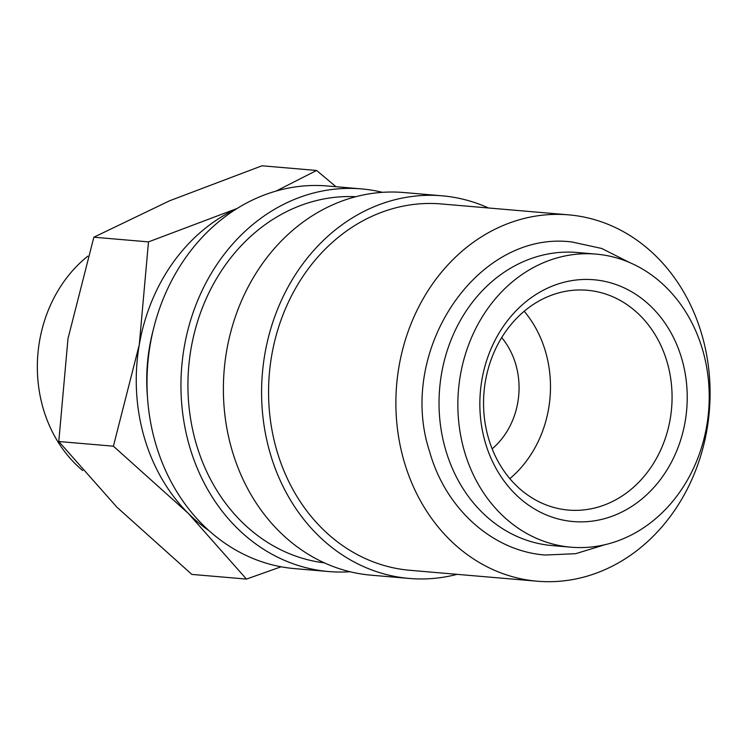 <?xml version="1.0" encoding="UTF-8"?>
<svg xmlns="http://www.w3.org/2000/svg" width="747" height="747" viewBox="0 0 747 747"><rect width="100%" height="100%" fill="white"/><g stroke="black" fill="none" stroke-linecap="round" stroke-linejoin="round"><path stroke-width="1.12" d="M596.097 254.111L577.272 252.495A147.084 125.515 94.9 0 0 445.585 449.638A147.084 125.515 94.9 0 0 552.154 545.581L570.988 547.196A147.084 125.515 94.9 0 0 702.666 350.044A147.084 125.515 94.9 0 0 596.097 254.111A147.084 125.515 94.9 0 0 464.41 451.253A147.084 125.515 94.9 0 0 570.988 547.196M350.007 571.735A192.026 163.873 -85.1 0 1 328.643 571.539L294.692 568.626A192.026 163.873 -85.1 0 1 155.563 443.373A192.026 163.873 -85.1 0 1 327.475 185.984L361.427 188.898A192.026 163.873 -85.1 0 1 382.511 192.334M328.643 571.539A192.026 163.873 -85.1 0 1 189.514 446.286A192.026 163.873 -85.1 0 1 361.427 188.898M324.413 562.883A183.846 156.898 -85.1 0 1 196.125 443.475A183.846 156.898 -85.1 0 1 355.777 196.704M457.099 574.34A192.026 163.873 -85.1 0 1 409.281 578.449A192.026 163.873 -85.1 0 1 270.143 453.196A192.026 163.873 -85.1 0 1 442.056 195.807A192.026 163.873 -85.1 0 1 488.482 207.983M409.281 578.449L371.082 575.171A192.026 163.873 -85.1 0 1 231.944 449.918A192.026 163.873 -85.1 0 1 403.866 192.53L442.056 195.807M404.08 461.291A183.846 156.898 -85.1 0 1 568.682 214.856A183.846 156.898 -85.1 0 1 701.891 334.777A183.846 156.898 -85.1 0 1 537.289 581.213A183.846 156.898 -85.1 0 1 404.08 461.291M537.289 581.213L409.972 570.306A183.846 156.898 -85.1 0 1 276.763 450.385A183.846 156.898 -85.1 0 1 441.365 203.95L568.682 214.856M237.088 208.488L148.485 241.888L139.278 344.75A179.766 153.406 94.9 0 0 144.264 437.34A179.766 153.406 94.9 0 0 188.263 513.357A179.766 153.406 94.9 0 0 209.057 530.725M236.64 208.777A179.766 153.406 94.9 0 0 139.278 344.75L113.404 446.192L188.263 513.357L246.445 579.084L281.087 566.786M246.445 579.084L191.83 574.406L116.971 507.25L58.789 441.514L67.986 338.643L93.861 237.21L169.588 200.784L261.982 165.787L316.607 170.465L276.082 191.073M82.73 470.573A130.734 111.574 -85.1 0 1 43.177 408.413A130.734 111.574 -85.1 0 1 87.866 256.137M147.467 397.03A167.505 142.948 -85.1 0 1 153.21 330.043M501.685 337.597A73.542 62.757 -85.1 0 1 515.785 364.443A73.542 62.757 -85.1 0 1 492.152 448.863M488.463 438.115A110.313 94.141 -85.1 0 1 587.226 290.256A110.313 94.141 -85.1 0 1 667.155 362.211A110.313 94.141 -85.1 0 1 568.392 510.07A110.313 94.141 -85.1 0 1 488.463 438.115M524.189 311.256A110.313 94.141 -85.1 0 1 545.571 351.79A110.313 94.141 -85.1 0 1 509.846 478.65M485.261 442.401A121.341 103.553 -85.1 0 1 550.474 286.848A121.341 103.553 -85.1 0 1 681.815 358.905A121.341 103.553 -85.1 0 1 616.602 514.459A121.341 103.553 -85.1 0 1 485.261 442.401M335.963 186.713L316.607 170.465M58.789 441.514L113.404 446.192M93.861 237.21L148.485 241.888M629.254 262.384L601.765 248.48L572.081 242.009C477.202 229.637 396.218 351.155 429.674 451.804C445.501 508.642 492.6 551.202 545.263 555.03L575.62 553.704L605.07 544.675"/></g></svg>
